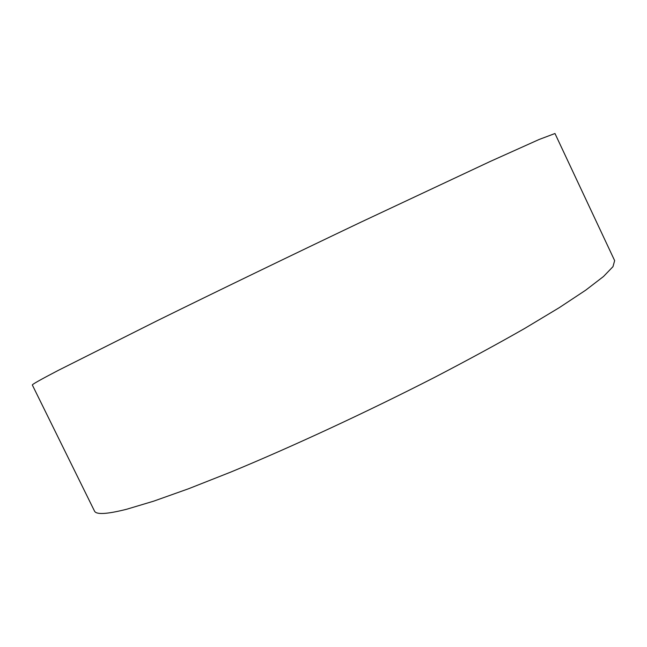 <?xml version="1.0" encoding="UTF-8"?>
<svg xmlns="http://www.w3.org/2000/svg" width="647" height="647" viewBox="0 0 647 647"><rect width="100%" height="100%" fill="white"/><g stroke="black" fill="none" stroke-linecap="round" stroke-linejoin="round"><path stroke-width="0.97" d="M58.214 370.416C40.413 379.708 31.792 384.577 32.35 385.03L94.454 510.976C96.023 514.826 106.715 514.26 126.529 509.286L153.574 501.199L188.641 488.72L230.866 472.043C292.387 446.6 367.173 411.896 434.833 377.25C467.797 360.08 497.729 343.832 524.628 328.482L559.267 307.665L585.656 290.212L603.497 276.504L612.976 266.661L614.65 260.628L554.972 133.508L539.08 139.501L490.208 161.467L360.727 222.253C291.724 255.128 217.093 291.255 157.14 320.758L58.214 370.416"/></g></svg>
